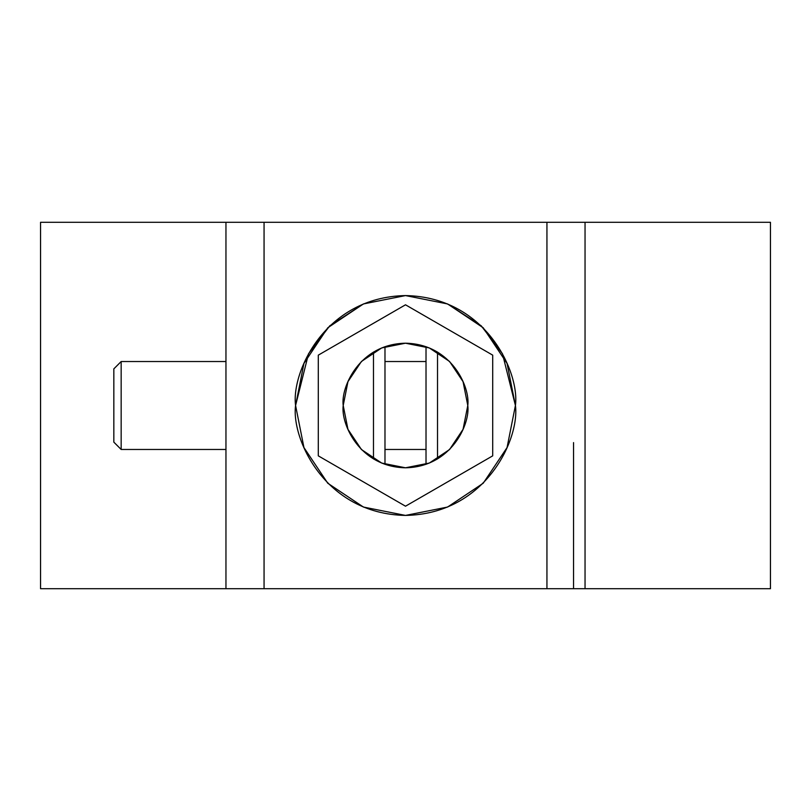 <?xml version="1.0" encoding="UTF-8"?>
<svg xmlns="http://www.w3.org/2000/svg" width="811" height="811" viewBox="0 0 811 811"><rect width="100%" height="100%" fill="white"/><g stroke="black" fill="none" stroke-linecap="round" stroke-linejoin="round"><path stroke-width="1.22" d="M480.244 222.295L769.882 222.295M41.118 222.295L330.756 222.295M489.52 222.295L770.45 222.295L770.45 588.705L585.045 588.705L769.882 588.705M41.118 588.705L225.955 588.705L40.55 588.705L40.55 222.295L321.48 222.295M426.018 449.466L384.982 449.466L426.018 449.466M225.955 449.466L121.163 449.466L225.955 449.466M225.955 361.534L121.163 361.534L121.163 449.466L113.834 442.137L113.834 368.863L113.834 442.137M113.834 368.863L121.163 361.534L121.163 449.466M560.442 222.295L225.955 222.295L225.955 588.705L225.955 222.295L384.982 222.295L250.558 222.295M225.955 222.295L264.062 222.295L264.062 588.705L264.062 222.295L249.403 222.295L561.597 222.295L264.062 222.295L546.938 222.295L546.938 588.705L225.955 588.705L546.938 588.705L546.938 222.295L585.045 222.295L585.045 588.705L546.938 588.705L585.045 588.705L585.045 222.295M561.597 222.295L573.549 222.295M546.938 588.705L573.549 588.705L573.549 442.603L573.549 588.705M327.806 483.265L363.429 507.057L327.776 483.224L303.943 447.571L295.579 405.5L303.943 363.429L327.776 327.776L363.429 303.943L327.776 327.776L303.943 363.429L295.579 405.5L303.943 447.571L327.735 483.194M363.47 507.068L405.48 515.421L447.53 507.068M363.399 303.953L329.783 325.809L308.545 353.708L295.579 405.5C291.159 373.344 324.136 297.079 405.5 295.579C486.864 297.079 519.841 373.344 515.421 405.5L507.057 363.429L483.224 327.776L447.571 303.943L483.224 327.776L507.057 363.429L515.421 405.5L507.057 447.571L483.224 483.224L447.571 507.057L405.5 515.421L363.429 507.057M363.429 303.943L405.5 295.579L447.571 303.943M515.421 405.5C519.841 437.656 486.864 513.921 405.5 515.421C324.136 513.921 291.159 437.656 295.579 405.5C291.159 437.656 324.136 513.921 405.5 515.421C486.864 513.921 519.841 437.656 515.421 405.5L502.455 353.708L481.217 325.809L447.601 303.953M447.53 303.932L405.52 295.579L363.47 303.932M437.514 352.055L437.514 458.945L437.514 352.055M426.018 464.318L426.018 346.682L426.018 464.318M249.403 222.295L237.451 222.295M373.486 458.945L373.486 352.055L373.486 458.945M384.982 346.682L384.982 464.318L384.982 346.682M318.297 355.147L405.5 304.804L492.703 355.147L492.703 455.853L405.5 506.196L318.297 455.853L318.297 355.147L405.5 304.804L492.703 355.147L405.5 304.804L318.297 355.147L318.297 455.853L405.5 506.196L492.703 455.853L492.703 355.147L405.5 304.804L318.297 355.147M343.205 405.5L347.949 381.667L361.453 361.453L381.667 347.949L405.5 343.205L429.333 347.949L449.547 361.453L463.051 381.667L467.795 405.5L463.051 429.333L449.547 449.547L429.333 463.051L405.5 467.795L381.667 463.051L361.453 449.547L347.949 429.333L343.205 405.5C340.701 423.717 359.395 466.943 405.5 467.795C451.605 466.943 470.299 423.717 467.795 405.5C470.299 387.283 451.605 344.057 405.5 343.205C359.395 344.057 340.701 387.283 343.205 405.5L347.949 429.333L361.392 449.487M467.795 405.5L463.051 429.333L449.629 449.456M449.497 449.598L429.455 463M429.262 463.081L405.581 467.795M405.419 467.795L381.738 463.081M381.586 463.02L361.453 449.547M426.018 361.534L384.982 361.534"/></g></svg>
